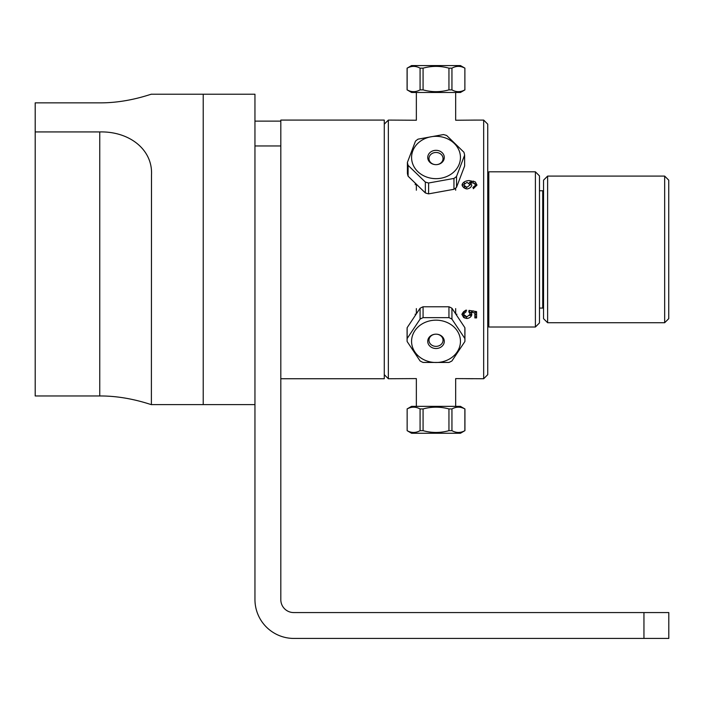 <?xml version="1.0" encoding="UTF-8"?>
<svg xmlns="http://www.w3.org/2000/svg" width="704" height="704" viewBox="0 0 704 704"><rect width="100%" height="100%" fill="white"/><g stroke="black" fill="none" stroke-linecap="round" stroke-linejoin="round"><path stroke-width="1.06" d="M668.8 638.431L668.8 612.568L293.691 612.568A12.874 12.874 0 0 1 280.817 599.694L280.817 121.123L254.954 121.123L254.954 599.491A38.94 38.94 0 0 0 293.894 638.431L668.8 638.431M151.386 94.222L203.218 94.222L203.218 404.606L203.218 94.222L254.954 94.222L254.954 121.123L280.817 121.123L280.817 120.085L384.278 120.085L384.278 378.743L280.817 378.743M280.817 145.966L254.954 145.966L254.954 404.606L151.386 404.606L151.492 175.067C152.935 149.486 129.21 131.208 99.757 131.93L99.757 395.974C129.21 395.762 152.935 405.654 151.492 404.562M151.492 94.266C152.935 93.174 129.21 103.066 99.757 102.854L35.2 102.854L35.2 131.93L99.757 131.93M99.757 395.974L35.2 395.974L35.2 131.93M488.805 327.008L488.805 171.82L535.401 171.82L535.401 327.008L488.805 327.008M535.401 327.008L539.475 322.934L539.475 175.894L535.401 171.82M415.237 184.747L415.254 184.008M487.74 374.669L487.74 124.159L483.666 120.085L483.666 378.743L487.74 374.669M474.883 120.102L483.666 120.085M476.626 120.085L455.673 120.234L455.673 92.47M384.278 374.669L388.353 378.743L388.353 120.085L416.354 120.234L416.354 92.47M474.47 120.085L472.296 120.129M476.582 317.909L474.857 317.909L474.857 312.884L470.923 312.189L471.838 314.6C471.381 316.686 469.797 317.988 467.086 318.498L463.637 317.513L461.859 314.213L465.951 310.086L466.11 311.749L463.338 314.204L466.919 316.87L470.254 314.186L468.82 311.854L469.049 310.376L476.582 311.626L476.582 317.909M462.026 184.932C462.845 182.266 465.212 180.805 469.137 180.567L475.314 181.905L476.995 185.073L473.334 188.725L473.194 187.15L474.742 186.56L475.517 184.976L475.033 183.674L469.823 182.081L471.786 185.152C471.337 187.15 469.753 188.417 467.034 188.954C464.499 188.61 462.827 187.273 462.026 184.932M456.782 314.081L456.773 314.697M415.254 314.697L415.237 314.081M483.666 378.743L455.673 378.594L455.673 406.358M416.354 406.358L416.354 378.594L388.353 378.743M472.806 378.717L466.03 378.673M476.582 313.174L474.637 311.3M473.264 310.869L470.298 312.646L468.943 311.036M466.682 310.235C464.244 310.693 462.722 312.127 462.106 314.556L465.027 318.19M466.25 318.454L466.47 317.011L463.892 315.392M469.7 315.462L470.879 315.348L471.627 313.412M472.921 312.541L474.241 312.778M474.857 313.227L475.596 314.582L474.857 315.911M474.857 317.75L476.582 316.061M473.185 182.662L475.781 185.046L472.842 187.537M473.678 181.13L470.413 182.107M470.131 182.283L469.005 183.075M465.018 186.745L464.279 187.264L464.279 186.199M464.279 183.559L464.279 181.931M462.546 183.498L462.546 186.34M465.23 188.505L466.77 187.317M470.061 184.281L471.178 183.498M384.278 124.159L388.353 120.085M466.919 187.317L470.193 184.835L467.025 182.327L463.505 184.897L466.919 187.317M543.55 180.171L543.55 318.657L547.615 322.731L547.615 176.097L543.55 180.171M664.664 176.097L664.664 322.731L668.738 318.657L668.738 180.171L664.664 176.097L547.615 176.097M539.475 190.758L542.731 190.758L542.731 308.07L539.475 308.07M428.622 193.864L428.622 182.996L453.957 178.429L453.957 189.288L428.622 193.864A28.917 25.045 180 0 1 425.339 192.922L408.1 176.211A28.917 25.045 180 0 1 407.396 173.281L407.396 162.422A28.917 25.045 -0 0 0 408.1 165.352L425.339 182.063A28.917 25.045 -0 0 0 428.622 182.996M425.339 182.063L425.339 192.922M440.695 163.108A7.031 6.09 -0 0 0 443.045 158.567A7.031 6.09 -0 0 0 436.014 152.478A7.031 6.09 -0 0 0 428.974 158.567A7.031 6.09 -0 0 0 436.014 164.657A7.031 6.09 -0 0 0 440.695 163.108M441.522 162.835A8.281 7.172 180 0 1 436.014 164.657A8.281 7.172 180 0 1 428.058 155.505A8.281 7.172 180 0 1 440.414 151.422A8.281 7.172 180 0 1 441.522 162.835M453.957 178.429A28.917 25.045 -0 0 0 456.535 176.431L464.622 155.153A28.917 25.045 -0 0 0 463.918 152.222L446.679 135.511A28.917 25.045 -0 0 0 443.397 134.57L418.07 139.146A28.917 25.045 -0 0 0 415.492 141.134L407.396 162.422M453.35 172.41A24.438 21.164 180 0 1 418.282 172.058A24.438 21.164 180 0 1 419.734 141.706A24.438 21.164 180 0 1 453.746 142.93A24.438 21.164 180 0 1 453.35 172.41M464.622 155.153L464.622 166.012L456.535 187.299A28.917 25.045 180 0 1 453.957 189.288M408.1 176.211L408.1 165.352M456.535 187.299L456.535 176.431M407.088 408.945L407.141 408.945C411.453 406.578 415.765 406.578 420.077 408.945L423.078 408.945C431.702 406.578 440.326 406.578 448.95 408.945L451.942 408.945C456.254 406.578 460.566 406.578 464.878 408.945L460.451 406.358L411.567 406.358L407.088 408.945M411.567 433.259L460.451 433.259L464.878 430.672C460.566 433.039 456.254 433.039 451.942 430.672L448.95 430.672C440.326 433.039 431.702 433.039 423.078 430.672L420.077 430.672C415.765 433.039 411.453 433.039 407.141 430.672L411.567 433.259M464.878 408.945L464.878 430.672M407.141 430.672L407.141 408.945M420.077 408.945L420.077 430.672M423.078 430.672L423.078 408.945M448.95 408.945L448.95 430.672M451.942 430.672L451.942 408.945M464.93 68.156L460.451 65.569L411.567 65.569L407.141 68.156C411.453 65.789 415.765 65.789 420.077 68.156L423.078 68.156C431.702 65.789 440.326 65.789 448.95 68.156L451.942 68.156C456.254 65.789 460.566 65.789 464.878 68.156L464.878 89.883C460.566 92.25 456.254 92.25 451.942 89.883L448.95 89.883C440.326 92.25 431.702 92.25 423.078 89.883L420.077 89.883C415.765 92.25 411.453 92.25 407.141 89.883L411.567 92.47L460.451 92.47L464.93 89.883M407.141 89.883L407.141 68.156M464.878 68.156L464.878 89.883M451.942 89.883L451.942 68.156M448.95 68.156L448.95 89.883M423.078 89.883L423.078 68.156M420.077 68.156L420.077 89.883M420.077 360.95A28.917 25.045 180 0 0 423.078 362.446L448.95 362.446A28.917 25.045 180 0 0 451.942 360.95L464.878 341.537A28.917 25.045 180 0 0 464.93 340.041A28.917 25.045 180 0 0 464.878 338.545L451.942 319.141A28.917 25.045 180 0 0 448.95 317.645L423.078 317.645A28.917 25.045 180 0 0 420.077 319.141L407.141 338.545A28.917 25.045 180 0 0 407.088 340.041A28.917 25.045 180 0 0 407.141 341.537L420.077 360.95M407.088 340.041L407.088 329.182A28.917 25.045 0 0 1 407.141 327.686L420.077 308.273A28.917 25.045 0 0 1 423.078 306.777L448.95 306.777A28.917 25.045 0 0 1 451.942 308.273L464.878 327.686A28.917 25.045 0 0 1 464.93 329.182L464.93 340.041M423.79 323.004A24.438 21.164 0 0 1 457.53 331.302A24.438 21.164 0 0 1 446.943 360.263A24.438 21.164 0 0 1 414.489 351.366A24.438 21.164 0 0 1 423.79 323.004M440.15 347.547A8.281 7.172 0 0 1 428.014 343.191A8.281 7.172 0 0 1 436.014 334.171A8.281 7.172 0 0 1 444.004 339.478A8.281 7.172 0 0 1 440.15 347.547M439.525 345.541A7.031 6.09 180 0 0 443.045 340.261A7.031 6.09 180 0 0 436.014 334.171A7.031 6.09 180 0 0 428.974 340.261A7.031 6.09 180 0 0 439.525 345.541M407.141 338.545L407.141 327.686M420.077 308.273L420.077 319.141M423.078 317.645L423.078 306.777M448.95 306.777L448.95 317.645M451.942 319.141L451.942 308.273M464.878 327.686L464.878 338.545M643.949 612.568L643.949 638.431M664.664 322.731L547.615 322.731M416.354 185.099L416.354 190.221M455.673 188.021L455.673 190.221M464.93 430.672L464.93 408.945M407.088 68.156L407.088 89.883M455.673 313.148L455.673 308.607M416.354 313.148L416.354 308.607"/></g></svg>
